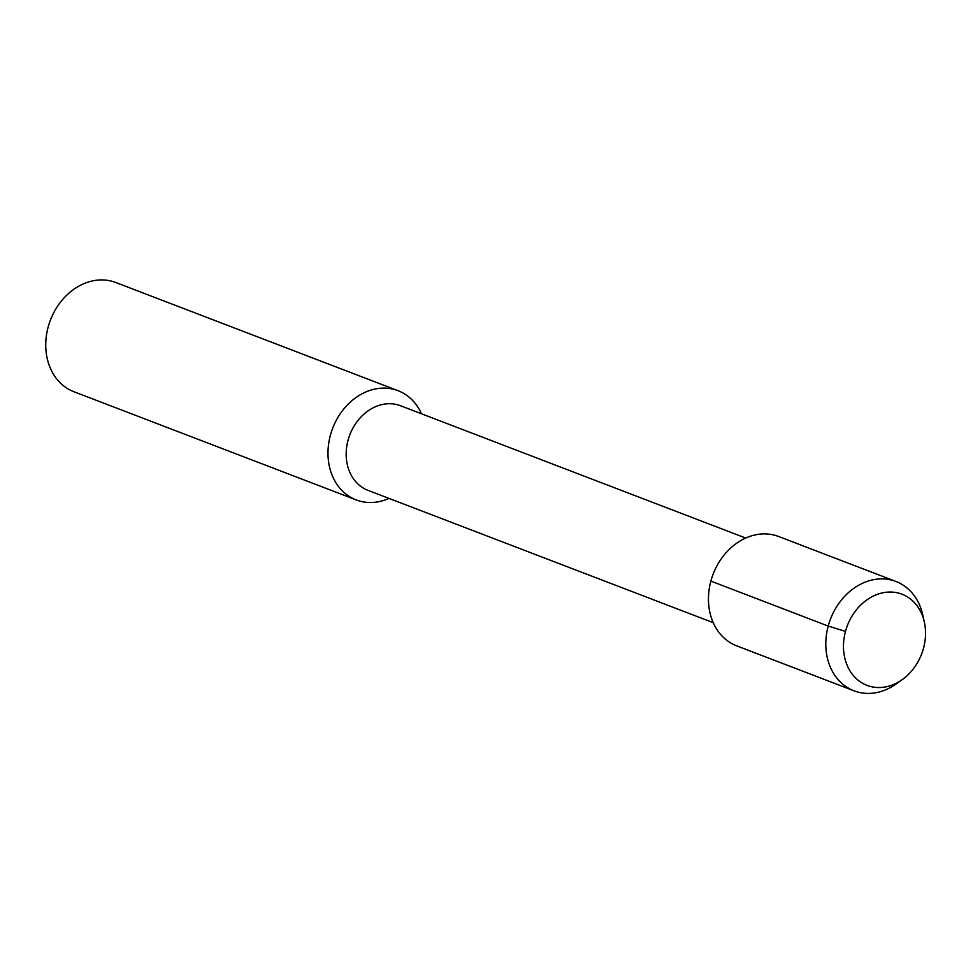 <?xml version="1.0" encoding="UTF-8"?>
<svg xmlns="http://www.w3.org/2000/svg" width="973" height="973" viewBox="0 0 973 973"><rect width="100%" height="100%" fill="white"/><g stroke="black" fill="none" stroke-linecap="round" stroke-linejoin="round"><path stroke-width="1.46" d="M923.523 648.2A48.832 39.759 111 0 0 901.983 594.199A48.832 39.759 111 0 0 847.386 625.554A48.832 39.759 111 0 0 867.028 685.381A48.832 39.759 111 0 0 923.523 648.2A48.832 39.759 111 0 0 924.35 622.148A48.832 39.759 111 0 0 901.983 594.199A48.832 39.759 111 0 0 847.386 625.554A48.832 39.759 111 0 0 867.028 685.381A48.832 39.759 111 0 0 902.348 679.543A48.832 39.759 111 0 0 923.523 648.2M400.487 405.729A45.33 36.901 111 0 0 349.806 434.834A45.33 36.901 111 0 0 368.025 490.368L713.258 622.696M421.443 413.756A58.477 47.616 111 0 0 398.054 390.708A58.477 47.616 111 0 0 332.669 428.266A58.477 47.616 111 0 0 356.179 499.915A58.477 47.616 111 0 0 388.993 498.407M398.054 390.708L115.823 282.523A58.477 47.616 111 0 0 50.438 320.081A58.477 47.616 111 0 0 73.948 391.742L356.191 499.915M924.35 622.148L922.769 614.997A58.55 47.677 111 0 0 895.951 581.477A58.55 47.677 111 0 0 830.48 619.083A58.55 47.677 111 0 0 854.026 690.818A58.55 47.677 111 0 0 896.388 683.812L902.348 679.543M895.951 581.465L778.619 536.5A58.55 47.677 111 0 0 713.148 574.106A58.55 47.677 111 0 0 736.695 645.853L854.026 690.818M710.874 581.1L828.205 626.077L845.488 631.392M400.475 405.729L745.695 538.045"/></g></svg>

